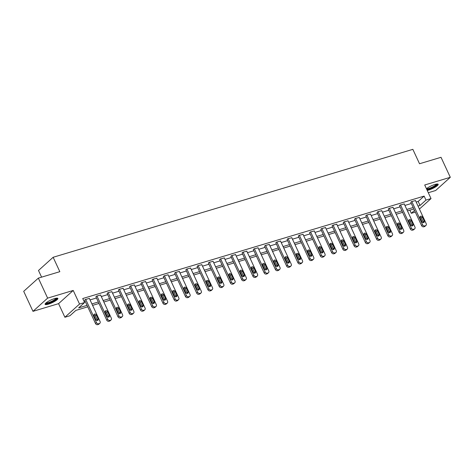 <?xml version="1.0" encoding="UTF-8"?>
<svg xmlns="http://www.w3.org/2000/svg" width="474" height="474" viewBox="0 0 474 474"><rect width="100%" height="100%" fill="white"/><g stroke="black" fill="none" stroke-linecap="round" stroke-linejoin="round"><path stroke-width="0.71" d="M48.395 304.16A7.039 1.481 155.1 0 0 55.014 301.186A7.039 1.481 155.1 0 0 57.869 298.419A7.039 1.481 155.1 0 0 54.569 298.596A7.039 1.481 155.1 0 0 47.951 301.571A7.039 1.481 155.1 0 0 45.101 304.344A7.039 1.481 155.1 0 0 48.395 304.16M427.228 190.412A7.039 1.481 155.1 0 0 428.715 190.044A7.039 1.481 155.1 0 0 435.333 187.064A7.039 1.481 155.1 0 0 438.189 184.297A7.039 1.481 155.1 0 0 434.889 184.475A7.039 1.481 155.1 0 0 426.446 188.717M87.749 306.826L75.876 310.393L69.933 315.743L64.891 317.254L79.537 304.053L84.585 302.542L78.643 307.893L87.074 305.363M58.575 303.656L73.221 290.449L47.631 298.128L38.347 278.125L23.7 291.332L32.984 311.335L58.575 303.656L64.891 317.254M41.594 277.154L38.495 270.482L53.141 257.281L412.848 149.346L419.531 163.749L441.016 157.303L450.3 177.306L424.71 184.984L431.026 198.588L419.413 209.052M428.3 192.717L435.653 190.507L450.3 177.306M415.319 212.103L411.331 213.3L414.531 210.415M409.874 210.172L411.331 213.3M47.631 298.128L32.984 311.335M416.166 202.06L418.181 201.45L424.123 196.1L82.725 298.537L84.585 302.542M84.182 301.671L85.213 301.363M90.048 299.912L96.459 297.992M101.294 296.54L107.705 294.615M112.539 293.163L118.95 291.243M123.785 289.792L130.196 287.866M135.031 286.414L141.442 284.495M146.276 283.043L152.687 281.118M157.522 279.666L163.933 277.746M168.768 276.295L175.179 274.369M180.013 272.917L186.424 270.998M191.259 269.546L197.67 267.62M202.505 266.169L208.91 264.249M213.75 262.797L220.155 260.872M224.996 259.42L231.401 257.501M236.242 256.049L242.647 254.123M247.487 252.672L253.892 250.752M258.727 249.3L265.138 247.375M269.973 245.923L276.383 244.003M281.218 242.552L287.629 240.626M292.464 239.174L298.875 237.255M303.71 235.803L310.12 233.878M314.955 232.426L321.366 230.506M326.201 229.055L332.612 227.129M337.447 225.677L343.857 223.758M348.692 222.306L355.103 220.38M359.938 218.929L366.349 217.009M371.183 215.557L377.588 213.632M382.429 212.18L388.834 210.26M393.675 208.809L400.08 206.883M404.92 205.432L411.325 203.512M415.485 200.591L411.45 201.628L410.816 202.41M404.239 203.968L400.204 205.005L399.57 205.787M392.993 207.339L388.958 208.376L388.325 209.158M381.748 210.717L377.713 211.754L377.085 212.536M370.502 214.088L366.467 215.125L365.839 215.907M359.256 217.465L355.222 218.502L354.593 219.284M348.011 220.837L343.976 221.873L343.348 222.656M336.765 224.214L332.73 225.251L332.102 226.033M325.519 227.585L321.485 228.622L320.857 229.404M314.274 230.962L310.239 231.999L309.611 232.781M303.028 234.334L298.993 235.371L298.365 236.153M291.783 237.711L287.748 238.748L287.12 239.53M280.537 241.082L276.502 242.119L275.874 242.901M269.297 244.46L265.256 245.496L264.628 246.279M258.052 247.831L254.011 248.868L253.383 249.65M246.806 251.208L242.771 252.245L242.137 253.027M235.56 254.579L231.525 255.616L230.891 256.398M224.315 257.957L220.28 258.994L219.646 259.776M213.069 261.328L209.034 262.365L208.406 263.147M201.823 264.705L197.788 265.742L197.16 266.524M190.578 268.077L186.543 269.113L185.915 269.896M179.332 271.454L175.297 272.491L174.669 273.273M168.086 274.825L164.051 275.862L163.423 276.644M156.841 278.202L152.806 279.239L152.178 280.021M145.595 281.574L141.56 282.611L140.932 283.393M134.349 284.951L130.314 285.988L129.686 286.77M123.104 288.322L119.069 289.359L118.441 290.141M111.858 291.7L107.823 292.736L107.195 293.519M100.618 295.071L96.578 296.108L95.949 296.89M89.373 298.448L85.332 299.485L84.704 300.267M73.221 290.449L79.537 304.053M424.123 196.1L425.978 200.099L431.026 198.588M38.347 278.125L59.831 271.679L53.141 257.281M413.861 208.975L407.456 210.894M402.616 212.346L396.211 214.272M391.37 215.723L384.965 217.643M380.124 219.095L373.719 221.02M368.879 222.472L362.474 224.392M357.639 225.843L351.228 227.769M346.393 229.22L339.982 231.14M335.148 232.592L328.737 234.517M323.902 235.969L317.491 237.889M312.656 239.34L306.245 241.266M301.411 242.718L295 244.637M290.165 246.089L283.754 248.015M278.919 249.466L272.509 251.386M267.674 252.838L261.263 254.763M256.428 256.215L250.023 258.134M245.182 259.586L238.778 261.512M233.937 262.963L227.532 264.883M222.691 266.335L216.286 268.26M211.445 269.712L205.041 271.632M200.206 273.083L193.795 275.009M188.96 276.461L182.549 278.38M177.714 279.832L171.304 281.757M166.469 283.209L160.058 285.129M155.223 286.58L148.812 288.506M143.978 289.958L137.567 291.877M132.732 293.329L126.321 295.255M121.486 296.706L115.075 298.626M110.241 300.078L103.83 302.003M98.995 303.455L92.584 305.375M418.021 206.06L420.041 205.455L425.978 200.099M91.909 303.911L98.319 301.991M103.154 300.54L109.559 298.614M114.4 297.162L120.805 295.243M125.646 293.791L132.05 291.866M136.891 290.414L143.296 288.494M148.137 287.043L154.542 285.117M159.377 283.665L165.787 281.746M170.622 280.294L177.033 278.368M181.868 276.917L188.279 274.997M193.114 273.545L199.524 271.62M204.359 270.168L210.77 268.248M215.605 266.797L222.016 264.871M226.85 263.42L233.261 261.5M238.096 260.048L244.507 258.123M249.342 256.671L255.753 254.751M260.587 253.3L266.998 251.374M271.833 249.922L278.238 248.003M283.079 246.551L289.484 244.625M294.324 243.174L300.729 241.254M305.57 239.803L311.975 237.877M316.816 236.425L323.221 234.506M328.055 233.054L334.466 231.128M339.301 229.677L345.712 227.757M350.547 226.305L356.958 224.38M361.792 222.928L368.203 221.008M373.038 219.557L379.449 217.631M384.284 216.18L390.695 214.26M395.529 212.808L401.94 210.883M406.775 209.431L413.186 207.511M418.181 201.45L420.041 205.455M415.414 200.437L426.191 223.657A1.807 1.458 48 0 1 425.954 225.434A1.807 1.458 48 0 1 425.492 225.689L424.769 225.908A1.807 1.458 48 0 1 422.583 224.741L411.805 201.521M410.745 202.262L421.593 225.63L422.583 224.741M424.206 220.973A1.446 1.167 -132 0 1 421.896 221.666L420.112 217.827A1.446 1.167 -132 0 1 422.423 217.133L424.206 220.973L423.217 221.868A1.446 1.167 -132 0 1 423.347 222.644M419.982 217.045A1.446 1.167 -132 0 1 421.433 218.022L423.217 221.868M425.954 225.434L424.965 226.323A1.807 1.458 -132 0 1 424.503 226.584L423.78 226.797A1.807 1.458 -132 0 1 421.593 225.63M437.01 184.019A6.091 1.286 -24.9 0 1 437.058 184.149A6.091 1.286 -24.9 0 1 433.07 187.283A6.091 1.286 -24.9 0 1 426.778 189.434M426.926 189.754A6.992 1.475 155.1 0 0 433.509 187.277A6.992 1.475 155.1 0 0 437.828 184.054M426.476 188.782A5.641 1.191 155.1 0 0 431.938 187.242A5.641 1.191 155.1 0 0 436.436 184.096M56.69 298.14A6.091 1.286 -24.9 0 1 54.309 300.528A6.091 1.286 -24.9 0 1 48.514 303.147A6.091 1.286 -24.9 0 1 45.646 303.265M46.079 302.88A5.641 1.191 155.1 0 0 48.526 302.566A5.641 1.191 155.1 0 0 56.116 298.217M45.149 303.911A6.992 1.475 155.1 0 0 48.117 303.502A6.992 1.475 155.1 0 0 57.502 298.176M404.168 203.814L414.946 227.034A1.807 1.458 48 0 1 414.709 228.806A1.807 1.458 48 0 1 414.246 229.066L413.524 229.28A1.807 1.458 48 0 1 411.343 228.113L400.56 204.892M399.499 205.633L410.354 229.007L411.343 228.113M412.961 224.35A1.446 1.167 -132 0 1 410.65 225.037L408.866 221.198A1.446 1.167 -132 0 1 411.177 220.505L412.961 224.35L411.971 225.239A1.446 1.167 -132 0 1 412.102 226.021M408.736 220.416A1.446 1.167 -132 0 1 410.188 221.399L411.971 225.239M414.709 228.806L413.719 229.7A1.807 1.458 -132 0 1 413.257 229.955L412.534 230.174A1.807 1.458 -132 0 1 410.354 229.007M392.922 207.185L403.7 230.405A1.807 1.458 48 0 1 403.469 232.183A1.807 1.458 48 0 1 403.001 232.438L402.278 232.657A1.807 1.458 48 0 1 400.097 231.49L389.314 208.27M388.253 209.01L399.108 232.379L400.097 231.49M401.715 227.721A1.446 1.167 -132 0 1 399.404 228.415L397.627 224.575A1.446 1.167 -132 0 1 399.932 223.882L401.715 227.721L400.726 228.616A1.446 1.167 -132 0 1 400.856 229.392M397.49 223.793A1.446 1.167 -132 0 1 398.942 224.771L400.726 228.616M403.469 232.183L402.473 233.072A1.807 1.458 -132 0 1 402.011 233.332L401.288 233.546A1.807 1.458 -132 0 1 399.108 232.379M381.677 210.563L392.454 233.783A1.807 1.458 48 0 1 392.223 235.554A1.807 1.458 48 0 1 391.755 235.815L391.032 236.028A1.807 1.458 48 0 1 388.852 234.861L378.074 211.641M377.014 212.382L387.862 235.756L388.852 234.861M390.469 231.099A1.446 1.167 -132 0 1 388.165 231.786L386.381 227.947A1.446 1.167 -132 0 1 388.686 227.253L390.469 231.099L389.48 231.987A1.446 1.167 -132 0 1 389.61 232.77M386.245 227.165A1.446 1.167 -132 0 1 387.696 228.148L389.48 231.987M392.223 235.554L391.234 236.449A1.807 1.458 -132 0 1 390.766 236.704L390.043 236.923A1.807 1.458 -132 0 1 387.862 235.756M370.431 213.934L381.209 237.154A1.807 1.458 48 0 1 380.978 238.932A1.807 1.458 48 0 1 380.509 239.186L379.787 239.406A1.807 1.458 48 0 1 377.606 238.238L366.829 215.018M365.768 215.759L376.617 239.127L377.606 238.238M379.224 234.47A1.446 1.167 -132 0 1 376.919 235.163L375.135 231.324A1.446 1.167 -132 0 1 377.44 230.631L379.224 234.47L378.234 235.365A1.446 1.167 -132 0 1 378.371 236.141M374.999 230.542A1.446 1.167 -132 0 1 376.451 231.519L378.234 235.365M380.978 238.932L379.988 239.82A1.807 1.458 -132 0 1 379.52 240.081L378.797 240.294A1.807 1.458 -132 0 1 376.617 239.127M359.185 217.311L369.963 240.531A1.807 1.458 48 0 1 369.732 242.303A1.807 1.458 48 0 1 369.264 242.564L368.547 242.777A1.807 1.458 48 0 1 366.361 241.61L355.583 218.39M354.522 219.13L365.371 242.504L366.361 241.61M367.978 237.847A1.446 1.167 -132 0 1 365.673 238.535L363.89 234.695A1.446 1.167 -132 0 1 366.195 234.002L367.978 237.847L366.989 238.736A1.446 1.167 -132 0 1 367.125 239.518M363.754 233.913A1.446 1.167 -132 0 1 365.205 234.897L366.989 238.736M369.732 242.303L368.742 243.198A1.807 1.458 -132 0 1 368.274 243.452L367.551 243.672A1.807 1.458 -132 0 1 365.371 242.504M347.94 220.683L358.717 243.903A1.807 1.458 48 0 1 358.486 245.68A1.807 1.458 48 0 1 358.018 245.935L357.301 246.154A1.807 1.458 48 0 1 355.115 244.987L344.337 221.767M343.277 222.507L354.125 245.876L355.115 244.987M356.732 241.219A1.446 1.167 -132 0 1 354.428 241.912L352.644 238.072A1.446 1.167 -132 0 1 354.949 237.379L356.732 241.219L355.743 242.113A1.446 1.167 -132 0 1 355.879 242.889M352.508 237.29A1.446 1.167 -132 0 1 353.959 238.268L355.743 242.113M358.486 245.68L357.497 246.569A1.807 1.458 -132 0 1 357.029 246.83L356.312 247.043A1.807 1.458 -132 0 1 354.125 245.876M336.694 224.06L347.472 247.28A1.807 1.458 48 0 1 347.241 249.051A1.807 1.458 48 0 1 346.772 249.312L346.056 249.525A1.807 1.458 48 0 1 343.869 248.358L333.092 225.138M332.031 225.879L342.88 249.253L343.869 248.358M345.487 244.596A1.446 1.167 -132 0 1 343.182 245.283L341.399 241.444A1.446 1.167 -132 0 1 343.703 240.751L345.487 244.596L344.497 245.485A1.446 1.167 -132 0 1 344.634 246.267M341.262 240.662A1.446 1.167 -132 0 1 342.714 241.645L344.497 245.485M347.241 249.051L346.251 249.946A1.807 1.458 -132 0 1 345.783 250.201L345.066 250.42A1.807 1.458 -132 0 1 342.88 249.253M325.448 227.431L336.226 250.651A1.807 1.458 48 0 1 335.995 252.429A1.807 1.458 48 0 1 335.527 252.683L334.81 252.903A1.807 1.458 48 0 1 332.624 251.735L321.846 228.515M320.785 229.256L331.634 252.624L332.624 251.735M334.241 247.967A1.446 1.167 -132 0 1 331.936 248.66L330.153 244.821A1.446 1.167 -132 0 1 332.458 244.128L334.241 247.967L333.252 248.862A1.446 1.167 -132 0 1 333.388 249.638M330.017 244.039A1.446 1.167 -132 0 1 331.468 245.017L333.252 248.862M335.995 252.429L335.005 253.317A1.807 1.458 -132 0 1 334.537 253.578L333.82 253.791A1.807 1.458 -132 0 1 331.634 252.624M314.203 230.808L324.98 254.028A1.807 1.458 48 0 1 324.749 255.8A1.807 1.458 48 0 1 324.281 256.061L323.564 256.274A1.807 1.458 48 0 1 321.378 255.107L310.6 231.887M309.54 232.627L320.388 256.001L321.378 255.107M322.995 251.344A1.446 1.167 -132 0 1 320.691 252.032L318.907 248.192A1.446 1.167 -132 0 1 321.212 247.499L322.995 251.344L322.006 252.233A1.446 1.167 -132 0 1 322.142 253.015M318.771 247.41A1.446 1.167 -132 0 1 320.223 248.394L322.006 252.233M324.749 255.8L323.76 256.695A1.807 1.458 -132 0 1 323.292 256.949L322.575 257.169A1.807 1.458 -132 0 1 320.388 256.001M302.957 234.18L313.735 257.4A1.807 1.458 48 0 1 313.504 259.177A1.807 1.458 48 0 1 313.041 259.432L312.319 259.651A1.807 1.458 48 0 1 310.132 258.484L299.355 235.264M298.294 236.005L309.143 259.373L310.132 258.484M311.75 254.716A1.446 1.167 -132 0 1 309.445 255.409L307.662 251.57A1.446 1.167 -132 0 1 309.966 250.876L311.75 254.716L310.76 255.61A1.446 1.167 -132 0 1 310.897 256.387M307.525 250.787A1.446 1.167 -132 0 1 308.977 251.765L310.76 255.61M313.504 259.177L312.514 260.066A1.807 1.458 -132 0 1 312.046 260.327L311.329 260.54A1.807 1.458 -132 0 1 309.143 259.373M291.711 237.557L302.495 260.777A1.807 1.458 48 0 1 302.258 262.549A1.807 1.458 48 0 1 301.796 262.809L301.073 263.023A1.807 1.458 48 0 1 298.887 261.855L288.109 238.635M287.048 239.376L297.897 262.75L298.887 261.855M300.504 258.093A1.446 1.167 -132 0 1 298.199 258.78L296.416 254.941A1.446 1.167 -132 0 1 298.721 254.248L300.504 258.093L299.515 258.982A1.446 1.167 -132 0 1 299.651 259.764M296.28 254.159A1.446 1.167 -132 0 1 297.731 255.142L299.515 258.982M302.258 262.549L301.268 263.443A1.807 1.458 -132 0 1 300.806 263.698L300.083 263.917A1.807 1.458 -132 0 1 297.897 262.75M280.466 240.928L291.249 264.148A1.807 1.458 48 0 1 291.012 265.926A1.807 1.458 48 0 1 290.55 266.181L289.827 266.4A1.807 1.458 48 0 1 287.641 265.233L276.863 242.013M275.803 242.753L286.651 266.121L287.641 265.233M289.259 261.464A1.446 1.167 -132 0 1 286.954 262.158L285.17 258.318A1.446 1.167 -132 0 1 287.481 257.625L289.259 261.464L288.269 262.359A1.446 1.167 -132 0 1 288.405 263.135M285.04 257.536A1.446 1.167 -132 0 1 286.492 258.514L288.269 262.359M291.012 265.926L290.023 266.815A1.807 1.458 -132 0 1 289.561 267.075L288.838 267.289A1.807 1.458 -132 0 1 286.651 266.121M269.226 244.306L280.004 267.526A1.807 1.458 48 0 1 279.767 269.297A1.807 1.458 48 0 1 279.305 269.558L278.582 269.771A1.807 1.458 48 0 1 276.395 268.604L265.618 245.384M264.557 246.124L275.406 269.499L276.395 268.604M278.019 264.842A1.446 1.167 -132 0 1 275.708 265.529L273.925 261.689A1.446 1.167 -132 0 1 276.235 260.996L278.019 264.842L277.023 265.73A1.446 1.167 -132 0 1 277.16 266.512M273.794 260.907A1.446 1.167 -132 0 1 275.246 261.891L277.023 265.73M279.767 269.297L278.777 270.192A1.807 1.458 -132 0 1 278.315 270.447L277.592 270.666A1.807 1.458 -132 0 1 275.406 269.499M257.98 247.677L268.758 270.897A1.807 1.458 48 0 1 268.521 272.674A1.807 1.458 48 0 1 268.059 272.929L267.336 273.148A1.807 1.458 48 0 1 265.15 271.981L254.372 248.761M253.312 249.502L264.16 272.87L265.15 271.981M266.773 268.213A1.446 1.167 -132 0 1 264.462 268.906L262.679 265.067A1.446 1.167 -132 0 1 264.99 264.373L266.773 268.213L265.784 269.108A1.446 1.167 -132 0 1 265.914 269.884M262.549 264.285A1.446 1.167 -132 0 1 264 265.262L265.784 269.108M268.521 272.674L267.532 273.563A1.807 1.458 -132 0 1 267.069 273.824L266.347 274.037A1.807 1.458 -132 0 1 264.16 272.87M246.735 251.054L257.512 274.274A1.807 1.458 48 0 1 257.275 276.046A1.807 1.458 48 0 1 256.813 276.306L256.09 276.52A1.807 1.458 48 0 1 253.904 275.353L243.126 252.132M242.066 252.873L252.915 276.247L253.904 275.353M255.527 271.59A1.446 1.167 -132 0 1 253.217 272.277L251.433 268.438A1.446 1.167 -132 0 1 253.744 267.745L255.527 271.59L254.538 272.479A1.446 1.167 -132 0 1 254.668 273.261M251.303 267.656A1.446 1.167 -132 0 1 252.755 268.639L254.538 272.479M257.275 276.046L256.286 276.94A1.807 1.458 -132 0 1 255.824 277.195L255.101 277.414A1.807 1.458 -132 0 1 252.915 276.247M235.489 254.425L246.267 277.646A1.807 1.458 48 0 1 246.03 279.423A1.807 1.458 48 0 1 245.568 279.678L244.845 279.897A1.807 1.458 48 0 1 242.664 278.73L231.881 255.51M230.82 256.25L241.675 279.619L242.664 278.73M244.282 274.961A1.446 1.167 -132 0 1 241.971 275.655L240.188 271.815A1.446 1.167 -132 0 1 242.498 271.122L244.282 274.961L243.292 275.856A1.446 1.167 -132 0 1 243.423 276.632M240.057 271.033A1.446 1.167 -132 0 1 241.509 272.011L243.292 275.856M246.03 279.423L245.04 280.312A1.807 1.458 -132 0 1 244.578 280.572L243.855 280.786A1.807 1.458 -132 0 1 241.675 279.619M224.243 257.803L235.021 281.023A1.807 1.458 48 0 1 234.79 282.794A1.807 1.458 48 0 1 234.322 283.055L233.599 283.268A1.807 1.458 48 0 1 231.419 282.101L220.635 258.881M219.575 259.622L230.429 282.996L231.419 282.101M233.036 278.339A1.446 1.167 -132 0 1 230.725 279.026L228.948 275.187A1.446 1.167 -132 0 1 231.253 274.493L233.036 278.339L232.047 279.227A1.446 1.167 -132 0 1 232.177 280.01M228.812 274.405A1.446 1.167 -132 0 1 230.263 275.388L232.047 279.227M234.79 282.794L233.795 283.689A1.807 1.458 -132 0 1 233.332 283.944L232.61 284.163A1.807 1.458 -132 0 1 230.429 282.996M212.998 261.174L223.775 284.394A1.807 1.458 48 0 1 223.544 286.172A1.807 1.458 48 0 1 223.076 286.426L222.353 286.646A1.807 1.458 48 0 1 220.173 285.478L209.395 262.258M208.335 262.999L219.184 286.367L220.173 285.478M221.791 281.71A1.446 1.167 -132 0 1 219.486 282.403L217.702 278.564A1.446 1.167 -132 0 1 220.007 277.871L221.791 281.71L220.801 282.605A1.446 1.167 -132 0 1 220.931 283.381M217.566 277.782A1.446 1.167 -132 0 1 219.018 278.759L220.801 282.605M223.544 286.172L222.555 287.06A1.807 1.458 -132 0 1 222.087 287.321L221.364 287.534A1.807 1.458 -132 0 1 219.184 286.367M201.752 264.551L212.53 287.771A1.807 1.458 48 0 1 212.299 289.543A1.807 1.458 48 0 1 211.831 289.804L211.108 290.017A1.807 1.458 48 0 1 208.927 288.85L198.15 265.63M197.089 266.37L207.938 289.744L208.927 288.85M210.545 285.087A1.446 1.167 -132 0 1 208.24 285.775L206.457 281.935A1.446 1.167 -132 0 1 208.761 281.242L210.545 285.087L209.555 285.976A1.446 1.167 -132 0 1 209.692 286.758M206.32 281.153A1.446 1.167 -132 0 1 207.772 282.137L209.555 285.976M212.299 289.543L211.309 290.438A1.807 1.458 -132 0 1 210.841 290.692L210.118 290.912A1.807 1.458 -132 0 1 207.938 289.744M190.507 267.923L201.284 291.143A1.807 1.458 48 0 1 201.053 292.92A1.807 1.458 48 0 1 200.585 293.175L199.868 293.394A1.807 1.458 48 0 1 197.682 292.227L186.904 269.007M185.844 269.747L196.692 293.116L197.682 292.227M199.299 288.459A1.446 1.167 -132 0 1 196.994 289.152L195.211 285.312A1.446 1.167 -132 0 1 197.516 284.619L199.299 288.459L198.31 289.353A1.446 1.167 -132 0 1 198.446 290.129M195.075 284.53A1.446 1.167 -132 0 1 196.526 285.508L198.31 289.353M201.053 292.92L200.064 293.809A1.807 1.458 -132 0 1 199.595 294.07L198.873 294.283A1.807 1.458 -132 0 1 196.692 293.116M179.261 271.3L190.038 294.52A1.807 1.458 48 0 1 189.807 296.291A1.807 1.458 48 0 1 189.339 296.552L188.622 296.765A1.807 1.458 48 0 1 186.436 295.598L175.658 272.378M174.598 273.119L185.447 296.493L186.436 295.598M188.054 291.83A1.446 1.167 -132 0 1 185.749 292.523L183.965 288.684A1.446 1.167 -132 0 1 186.27 287.991L188.054 291.83L187.064 292.725A1.446 1.167 -132 0 1 187.2 293.507M183.829 287.902A1.446 1.167 -132 0 1 185.281 288.885L187.064 292.725M189.807 296.291L188.818 297.186A1.807 1.458 -132 0 1 188.35 297.441L187.633 297.66A1.807 1.458 -132 0 1 185.447 296.493M168.015 274.671L178.793 297.891A1.807 1.458 48 0 1 178.562 299.669A1.807 1.458 48 0 1 178.094 299.923L177.377 300.143A1.807 1.458 48 0 1 175.19 298.976L164.413 275.755M163.352 276.496L174.201 299.864L175.19 298.976M176.808 295.207A1.446 1.167 -132 0 1 174.503 295.9L172.72 292.061A1.446 1.167 -132 0 1 175.024 291.368L176.808 295.207L175.818 296.102A1.446 1.167 -132 0 1 175.955 296.878M172.583 291.279A1.446 1.167 -132 0 1 174.035 292.257L175.818 296.102M178.562 299.669L177.572 300.557A1.807 1.458 -132 0 1 177.104 300.818L176.387 301.031A1.807 1.458 -132 0 1 174.201 299.864M156.77 278.048L167.547 301.268A1.807 1.458 48 0 1 167.316 303.04A1.807 1.458 48 0 1 166.848 303.301L166.131 303.514A1.807 1.458 48 0 1 163.945 302.347L153.167 279.127M152.107 279.867L162.955 303.242L163.945 302.347M165.562 298.579A1.446 1.167 -132 0 1 163.257 299.272L161.474 295.432A1.446 1.167 -132 0 1 163.779 294.739L165.562 298.579L164.573 299.473A1.446 1.167 -132 0 1 164.709 300.255M161.338 294.65A1.446 1.167 -132 0 1 162.789 295.634L164.573 299.473M167.316 303.04L166.327 303.935A1.807 1.458 -132 0 1 165.859 304.19L165.142 304.409A1.807 1.458 -132 0 1 162.955 303.242M145.524 281.42L156.302 304.64A1.807 1.458 48 0 1 156.07 306.417A1.807 1.458 48 0 1 155.602 306.672L154.885 306.891A1.807 1.458 48 0 1 152.699 305.724L141.922 282.504M140.861 283.245L151.71 306.613L152.699 305.724M154.317 301.956A1.446 1.167 -132 0 1 152.012 302.649L150.228 298.81A1.446 1.167 -132 0 1 152.533 298.116L154.317 301.956L153.327 302.85A1.446 1.167 -132 0 1 153.463 303.627M150.092 298.028A1.446 1.167 -132 0 1 151.544 299.005L153.327 302.85M156.07 306.417L155.081 307.306A1.807 1.458 -132 0 1 154.613 307.567L153.896 307.78A1.807 1.458 -132 0 1 151.71 306.613M134.278 284.797L145.056 308.017A1.807 1.458 48 0 1 144.825 309.789A1.807 1.458 48 0 1 144.363 310.049L143.64 310.263A1.807 1.458 48 0 1 141.453 309.095L130.676 285.875M129.615 286.616L140.464 309.99L141.453 309.095M143.071 305.327A1.446 1.167 -132 0 1 140.766 306.02L138.983 302.181A1.446 1.167 -132 0 1 141.288 301.488L143.071 305.327L142.082 306.222A1.446 1.167 -132 0 1 142.218 307.004M138.846 301.399A1.446 1.167 -132 0 1 140.298 302.382L142.082 306.222M144.825 309.789L143.835 310.683A1.807 1.458 -132 0 1 143.367 310.938L142.65 311.157A1.807 1.458 -132 0 1 140.464 309.99M123.033 288.168L133.816 311.388A1.807 1.458 48 0 1 133.579 313.166A1.807 1.458 48 0 1 133.117 313.421L132.394 313.64A1.807 1.458 48 0 1 130.208 312.473L119.43 289.253M118.37 289.993L129.218 313.361L130.208 312.473M131.825 308.704A1.446 1.167 -132 0 1 129.52 309.398L127.737 305.558A1.446 1.167 -132 0 1 130.042 304.865L131.825 308.704L130.836 309.599A1.446 1.167 -132 0 1 130.972 310.375M127.601 304.776A1.446 1.167 -132 0 1 129.052 305.754L130.836 309.599M133.579 313.166L132.59 314.055A1.807 1.458 -132 0 1 132.127 314.315L131.405 314.529A1.807 1.458 -132 0 1 129.218 313.361M111.787 291.546L122.57 314.766A1.807 1.458 48 0 1 122.333 316.537A1.807 1.458 48 0 1 121.871 316.798L121.148 317.011A1.807 1.458 48 0 1 118.962 315.844L108.185 292.624M107.124 293.365L117.973 316.739L118.962 315.844M120.58 312.076A1.446 1.167 -132 0 1 118.275 312.769L116.491 308.93A1.446 1.167 -132 0 1 118.802 308.236L120.58 312.076L119.59 312.97A1.446 1.167 -132 0 1 119.726 313.752M116.361 308.147A1.446 1.167 -132 0 1 117.813 309.131L119.59 312.97M122.333 316.537L121.344 317.432A1.807 1.458 -132 0 1 120.882 317.687L120.159 317.906A1.807 1.458 -132 0 1 117.973 316.739M100.547 294.917L111.325 318.137A1.807 1.458 48 0 1 111.088 319.914A1.807 1.458 48 0 1 110.626 320.169L109.903 320.388A1.807 1.458 48 0 1 107.717 319.221L96.939 296.001M95.878 296.742L106.727 320.11L107.717 319.221M109.34 315.453A1.446 1.167 -132 0 1 107.029 316.146L105.246 312.307A1.446 1.167 -132 0 1 107.557 311.614L109.34 315.453L108.345 316.348A1.446 1.167 -132 0 1 108.481 317.124M105.115 311.525A1.446 1.167 -132 0 1 106.567 312.502L108.345 316.348M111.088 319.914L110.098 320.803A1.807 1.458 -132 0 1 109.636 321.064L108.913 321.277A1.807 1.458 -132 0 1 106.727 320.11M89.302 298.294L100.079 321.514A1.807 1.458 48 0 1 99.842 323.286A1.807 1.458 48 0 1 99.38 323.546L98.657 323.76A1.807 1.458 48 0 1 96.471 322.593L85.693 299.372M84.633 300.113L95.481 323.487L96.471 322.593M98.094 318.824A1.446 1.167 -132 0 1 95.784 319.517L94 315.678A1.446 1.167 -132 0 1 96.311 314.985L98.094 318.824L97.105 319.719A1.446 1.167 -132 0 1 97.235 320.501M93.87 314.896A1.446 1.167 -132 0 1 95.321 315.88L97.105 319.719M99.842 323.286L98.853 324.18A1.807 1.458 -132 0 1 98.391 324.435L97.668 324.654A1.807 1.458 -132 0 1 95.481 323.487M424.503 226.584L425.492 225.689M423.78 226.797L424.769 225.908M422.423 217.133L421.433 218.022M413.257 229.955L414.246 229.066M412.534 230.174L413.524 229.28M411.177 220.505L410.188 221.399M402.011 233.332L403.001 232.438M401.288 233.546L402.278 232.657M399.932 223.882L398.942 224.771M390.766 236.704L391.755 235.815M390.043 236.923L391.032 236.028M388.686 227.253L387.696 228.148M379.52 240.081L380.509 239.186M378.797 240.294L379.787 239.406M377.44 230.631L376.451 231.519M368.274 243.452L369.264 242.564M367.551 243.672L368.547 242.777M366.195 234.002L365.205 234.897M357.029 246.83L358.018 245.935M356.312 247.043L357.301 246.154M354.949 237.379L353.959 238.268M345.783 250.201L346.772 249.312M345.066 250.42L346.056 249.525M343.703 240.751L342.714 241.645M334.537 253.578L335.527 252.683M333.82 253.791L334.81 252.903M332.458 244.128L331.468 245.017M323.292 256.949L324.281 256.061M322.575 257.169L323.564 256.274M321.212 247.499L320.223 248.394M312.046 260.327L313.041 259.432M311.329 260.54L312.319 259.651M309.966 250.876L308.977 251.765M300.806 263.698L301.796 262.809M300.083 263.917L301.073 263.023M298.721 254.248L297.731 255.142M289.561 267.075L290.55 266.181M288.838 267.289L289.827 266.4M287.481 257.625L286.492 258.514M278.315 270.447L279.305 269.558M277.592 270.666L278.582 269.771M276.235 260.996L275.246 261.891M267.069 273.824L268.059 272.929M266.347 274.037L267.336 273.148M264.99 264.373L264 265.262M255.824 277.195L256.813 276.306M255.101 277.414L256.09 276.52M253.744 267.745L252.755 268.639M244.578 280.572L245.568 279.678M243.855 280.786L244.845 279.897M242.498 271.122L241.509 272.011M233.332 283.944L234.322 283.055M232.61 284.163L233.599 283.268M231.253 274.493L230.263 275.388M222.087 287.321L223.076 286.426M221.364 287.534L222.353 286.646M220.007 277.871L219.018 278.759M210.841 290.692L211.831 289.804M210.118 290.912L211.108 290.017M208.761 281.242L207.772 282.137M199.595 294.07L200.585 293.175M198.873 294.283L199.868 293.394M197.516 284.619L196.526 285.508M188.35 297.441L189.339 296.552M187.633 297.66L188.622 296.765M186.27 287.991L185.281 288.885M177.104 300.818L178.094 299.923M176.387 301.031L177.377 300.143M175.024 291.368L174.035 292.257M165.859 304.19L166.848 303.301M165.142 304.409L166.131 303.514M163.779 294.739L162.789 295.634M154.613 307.567L155.602 306.672M153.896 307.78L154.885 306.891M152.533 298.116L151.544 299.005M143.367 310.938L144.363 310.049M142.65 311.157L143.64 310.263M141.288 301.488L140.298 302.382M132.127 314.315L133.117 313.421M131.405 314.529L132.394 313.64M130.042 304.865L129.052 305.754M120.882 317.687L121.871 316.798M120.159 317.906L121.148 317.011M118.802 308.236L117.813 309.131M109.636 321.064L110.626 320.169M108.913 321.277L109.903 320.388M107.557 311.614L106.567 312.502M98.391 324.435L99.38 323.546M97.668 324.654L98.657 323.76M96.311 314.985L95.321 315.88"/></g></svg>
